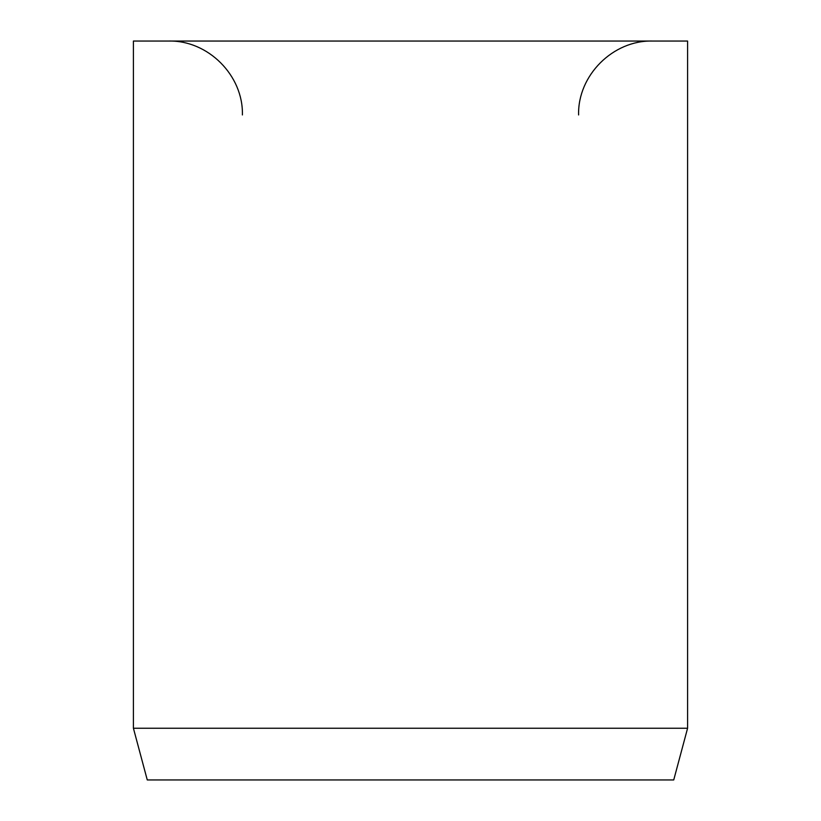 <?xml version="1.0" encoding="UTF-8"?>
<svg xmlns="http://www.w3.org/2000/svg" width="821" height="821" viewBox="0 0 821 821"><rect width="100%" height="100%" fill="white"/><g stroke="black" fill="none" stroke-linecap="round" stroke-linejoin="round"><path stroke-width="1.23" d="M687.588 728.248L687.588 41.05L133.413 41.05L133.413 728.248L147.267 779.95L673.733 779.95L687.588 728.248L133.413 728.248M578.6 114.94C577.584 75.46 613 40.034 652.49 41.05M242.4 114.94C243.416 75.46 208 40.034 168.51 41.05"/></g></svg>
